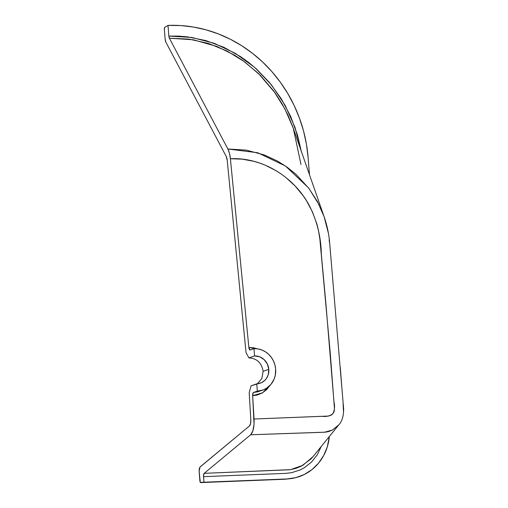 <?xml version="1.0" encoding="UTF-8"?>
<svg xmlns="http://www.w3.org/2000/svg" width="508" height="508" viewBox="0 0 508 508"><rect width="100%" height="100%" fill="white"/><g stroke="black" fill="none" stroke-linecap="round" stroke-linejoin="round"><path stroke-width="0.76" d="M270.129 385.216L266.649 389.636L262.185 393.008L257.073 395.065L252.66 395.707L254.051 419.011L328.562 416.058L331.692 414.909L333.591 412.725L334.156 411.347L334.429 408.311L330.219 352.717L319.869 239.014L318.351 229.864L316.808 223.806L312.471 212.001L306.629 200.965L303.143 195.732L295.199 186.093L286.137 177.711L281.191 173.996L276.034 170.663L265.252 165.189L259.626 163.043L253.848 161.309L242.176 159.15L230.397 158.737L248.863 347.466L249.949 349.98L253.981 348.634A21.419 19.895 -109.2 0 1 275.654 369.081L275.279 375.285L274.079 379.19L270.98 384.34L266.554 388.239L263.061 389.979L257.327 391.128L256.756 383.838L251.092 385.813L249.193 392.703L250.806 419.652L249.193 392.703L251.092 385.813L261.703 382.581L264.839 380.34L266.51 378.333L268.218 374.739L268.796 369.354L263.131 371.329C261.69 362.89 256.946 358.407 248.901 357.892L254.559 355.918A14.078 13.075 -109.2 0 1 268.796 369.354L267.373 364.052L264.173 359.639L259.671 356.781L254.559 355.918L253.981 348.634L257.918 348.888L261.766 349.949L265.373 351.771L268.611 354.292L271.355 357.416L273.488 361.01L274.942 364.954L275.654 369.081A21.419 19.895 -109.2 0 1 262.706 390.106A21.419 19.895 -109.2 0 1 257.327 391.128L253.498 392.462L257.385 391.89L262.706 390.106M257.334 383.807L261.836 378.568L263.131 371.329C261.69 362.883 256.946 358.407 248.901 357.892L246.037 352.66L227.222 160.331L246.037 352.66L248.895 357.892L254.559 355.918L253.981 348.634L250.158 349.968A3.061 1.092 87.7 0 1 250.031 349.993A3.061 1.092 87.7 0 1 248.863 347.466L253.333 347.751L257.677 348.952M226.219 156.439L165.932 42.272L226.219 156.439A6.121 2.184 87.7 0 1 227.222 160.331L226.219 156.439L165.932 42.272L226.219 156.439M328.2 232.486L324.091 216.649L292.799 126.867L287.909 115.018L281.997 103.676L275.057 92.856L258.54 73.565L243.002 60.662L234.626 55.201L216.929 46.463L193.389 39.795L169.367 38.189L227.882 149.009L246.12 150.114L264.02 154.838L277.539 161.08L287.115 167.164L295.986 174.314L308.915 188.398L319.094 204.794M329.184 239.757L329.4 242.208M340.296 367.392L341.916 388.347M343.078 404.082L343.522 411.791M338.817 424.828L332.27 430.155L328.473 431.603L325.463 432.156L250.66 434.772L204.191 473.342L289.935 469.748L295.821 468.42L301.403 466.122L311.087 458.845L313.03 456.629L302.965 465.265L290.589 469.646L204.191 473.342L203.505 475.583L203.962 482.27L200.628 482.6L283.47 479.298A48.946 45.46 70.8 0 0 285.96 479.127L200.628 482.6A1.835 0.654 87.7 0 1 200.616 482.6A1.835 0.654 87.7 0 1 199.898 480.987L199.2 472.078A4.896 1.746 87.7 0 1 200.266 466.776L249.447 425.958L199.987 467.087L199.161 471.214L200.273 482.359L286.804 478.968L203.962 482.27L203.524 476.656A3.061 1.092 87.7 0 1 204.191 473.342L250.66 434.772L324.441 432.238L332.359 430.111L338.741 424.929M168.008 25.4A138.513 128.638 -109.2 0 1 308.115 157.632L309.455 174.638L308.115 157.632L306.432 144.189L303.524 130.931L299.409 117.97L294.138 105.448L287.75 93.478L280.321 82.175L271.907 71.647L262.598 61.995L252.489 53.315L241.662 45.695L230.232 39.192L218.307 33.89L206.007 29.82L193.44 27.038L180.734 25.559L168.008 25.4L168.846 36.087L178.219 36.093L187.528 36.855L205.969 40.615L223.869 47.301L240.627 56.68L248.571 62.37L256.089 68.644L269.691 82.747L281.343 98.85L290.646 116.376L297.517 135.122L301.2 150.939L295.002 127.311L285.007 105.086L271.405 84.83L254.762 67.469L235.42 53.403L214.243 43.313L191.738 37.446L168.846 36.087L169.367 38.189L227.882 149.009L169.367 38.189A3.061 1.092 87.7 0 1 168.846 36.087L168.008 25.4L164.802 27.349L168.008 25.4M329.33 436.524A49.765 46.222 -109.2 0 1 289.338 478.796A49.765 46.222 -109.2 0 1 286.804 478.968L295.796 477.66L304.286 474.504L311.956 469.627L318.516 463.207L323.704 455.498L327.323 446.792L329.33 436.524M321.354 446.246L317.303 454.762L311.537 462.039L304.381 467.697L300.342 469.862L291.719 472.662L286.023 473.354L203.524 476.656M313.023 456.635L338.753 424.91C341.941 421.608 343.579 416.344 343.656 409.111L329.565 241.84C328.765 233.248 326.942 224.854 324.091 216.649L317.411 201.549L308.508 187.858L285.477 166.008L257.715 152.743L227.882 149.009A15.304 5.461 87.7 0 1 230.397 158.737C261.83 157.118 294.234 176.435 309.734 206.388C317.227 221.659 321.094 237.649 321.329 254.356L325.888 303.473L333.997 402.126C335.007 406.483 334.594 410.42 332.753 413.931C329.603 416.077 326.041 416.865 322.053 416.293L254.051 419.011C254.33 426.847 253.206 432.098 250.66 434.772L252.895 430.835L254.044 424.155L252.66 395.707A3.061 1.092 87.7 0 1 253.498 392.462L258.87 391.446M250.806 419.652A6.121 2.184 87.7 0 1 249.447 425.958L250.552 423.583L250.806 419.652M263.131 371.329L268.796 369.354A14.078 13.075 -109.2 0 1 260.286 383.172A14.078 13.075 -109.2 0 1 256.756 383.838L257.327 391.128L253.301 392.582L252.66 395.707L262.566 392.786L270.008 385.42M301.003 164.516L293.262 128.156L284.893 108.915L273.774 91.078L260.261 75.26L244.57 61.785L227.197 51.105L208.509 43.472L189.071 39.129L169.367 38.189L227.882 149.009L229.457 153.283L230.397 158.737L248.863 347.466L257.239 348.786M165.106 38.906L164.357 29.369A1.835 0.654 87.7 0 1 164.802 27.349L164.344 29.032L165.106 38.906A4.896 1.746 87.7 0 0 165.932 42.272L165.106 38.906M283.445 479.298A1.835 0.654 -92.3 0 0 283.458 479.298A1.835 0.654 -92.3 0 0 283.47 479.298L200.616 482.6M287.636 478.93L283.458 479.298M289.338 478.796L285.96 479.127"/></g></svg>
